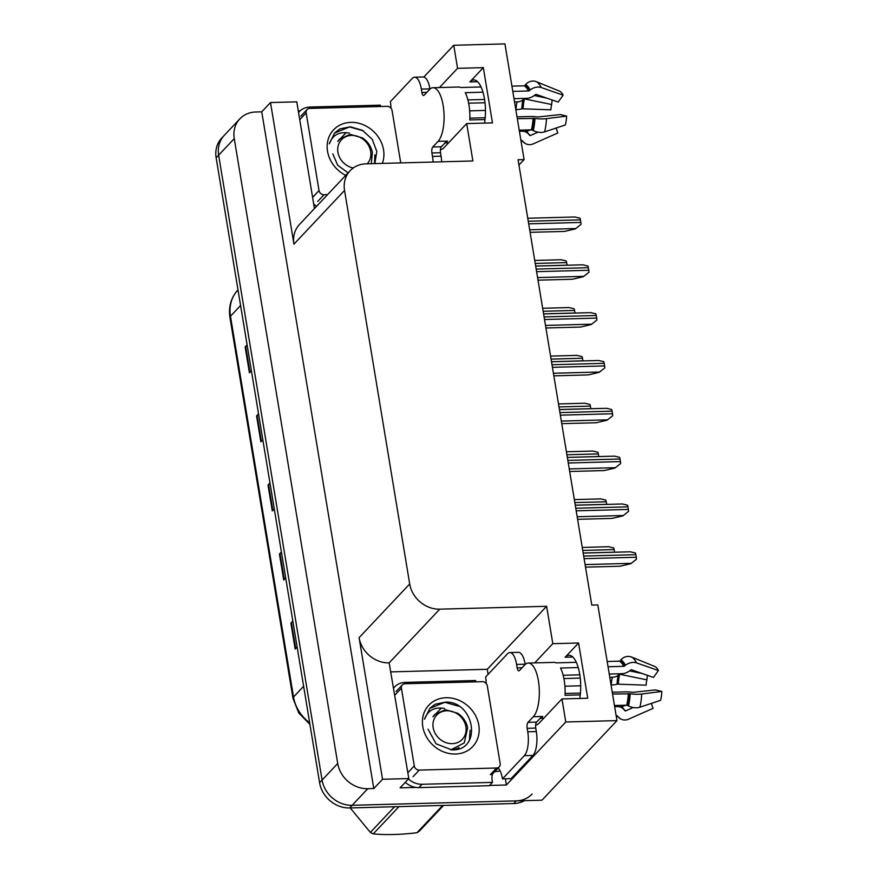 <?xml version="1.0" encoding="UTF-8"?>
<svg xmlns="http://www.w3.org/2000/svg" width="878" height="878" viewBox="0 0 878 878"><rect width="100%" height="100%" fill="white"/><g stroke="black" fill="none" stroke-linecap="round" stroke-linejoin="round"><path stroke-width="1.32" d="M535.646 725.085A29.6 10.964 -91.5 0 0 539.147 723.143L561.953 698.932L565.772 721.99L616.96 720.618L541.989 800.187L352.155 805.291A27.756 24.156 -136.7 0 1 322.094 780.081L218.644 155.165A27.756 24.156 -136.7 0 1 224.208 135.442A27.756 24.156 -136.7 0 0 218.644 155.165L322.094 780.081A27.756 24.156 -136.7 0 0 352.155 805.291L516.22 800.879A27.756 24.156 -136.7 0 0 532.134 794.019M440.394 149.732A29.6 10.964 -91.5 0 0 443.895 147.789L466.701 123.578L472.891 160.97L366.038 163.835A27.756 24.156 43.3 0 0 350.124 170.705A27.756 24.156 43.3 0 0 344.549 190.427L409.697 583.958A27.756 24.156 43.3 0 0 439.757 609.167L546.621 606.292L487.257 669.299L488.102 674.37M518.953 165.042L524.089 159.587L504.938 43.9L453.739 45.272L457.559 68.33L483.328 67.639L469.895 81.895A29.6 10.964 88.5 0 1 473.67 79.931A29.6 10.964 88.5 0 1 484.524 123.107M505.388 778.808L506.408 784.987L489.617 785.437M391.16 671.879L487.257 669.299M415.92 787.412L400.072 787.84L408.819 778.556L389.152 662.879A27.756 24.156 43.3 0 1 359.091 637.669L382.534 779.269L408.819 778.556M298.279 110.858L300.166 110.804M314.456 208.558L296.786 101.848L270.501 102.55L293.943 244.15A27.756 24.156 43.3 0 1 299.508 224.417L350.124 170.705M261.754 111.835L373.787 788.554L367.772 788.707A27.756 24.156 -136.7 0 1 337.712 763.498L234.261 138.592A27.756 24.156 -136.7 0 1 239.826 118.87A27.756 24.156 -136.7 0 1 255.739 112L261.754 111.835L270.501 102.55M453.739 45.272L423.8 77.044M565.772 721.99L506.408 784.987M382.534 779.269L373.787 788.554M616.96 720.618L597.808 604.92L591.794 605.085L518.075 159.752L524.089 159.587M546.621 606.292L552.8 643.684L534.702 662.901M457.559 68.33L439.45 87.548M561.953 698.932L587.722 698.24L578.569 642.992L552.8 643.684M483.328 67.639L492.47 122.887L466.701 123.578M579.776 698.46A29.6 10.964 -91.5 0 0 568.922 655.284A29.6 10.964 -91.5 0 0 565.136 657.249L572.796 657.04M578.569 642.992L565.136 657.249M292.923 621.613L291.419 622.7A7.397 2.404 170.6 0 0 290.881 623.171L295.162 649.072L297.126 646.987M292.835 621.086L290.881 623.171M281.487 552.547L279.983 553.634A7.397 2.404 170.6 0 0 279.445 554.095L283.726 579.996L285.69 577.922M281.399 552.021L279.445 554.095M247.179 345.339L245.675 346.426A7.397 2.404 170.6 0 0 245.138 346.887L249.429 372.788L251.382 370.714M247.091 344.813L245.138 346.887M258.615 414.405L257.111 415.492A7.397 2.404 170.6 0 0 256.574 415.952L260.865 441.853L262.818 439.779M258.527 413.878L256.574 415.952M270.051 483.471L268.547 484.568A7.397 2.404 170.6 0 0 268.009 485.029L272.301 510.93L274.254 508.856M269.963 482.955L268.009 485.029M524.495 800.659A27.756 24.156 -136.7 0 1 513.718 803.535L349.653 807.947A27.756 24.156 -136.7 0 1 319.592 782.737L216.142 157.821A27.756 24.156 -136.7 0 1 221.706 138.098L239.826 118.87M582.257 547.433L608.641 546.72L613.711 547.916A4.62 1.712 88.5 0 1 614.161 549.584L614.589 552.174A4.62 1.712 88.5 0 1 614.6 552.229M636.451 559.242L630.832 563.676L636.451 559.242A4.62 1.712 88.5 0 0 636.287 557.256L635.859 554.666A4.62 1.712 88.5 0 0 635.409 552.997L630.349 551.801L583.19 553.074M585.516 567.155L620.055 566.233L630.832 563.676M574.333 499.604L600.728 498.891L605.787 500.087A4.62 1.712 88.5 0 1 606.237 501.755L606.665 504.345A4.62 1.712 88.5 0 1 606.676 504.4M566.42 451.764L592.804 451.062L597.874 452.258A4.62 1.712 88.5 0 1 598.324 453.926L598.752 456.516A4.62 1.712 88.5 0 1 598.763 456.56M559.429 409.521L590.828 408.687A4.62 1.712 88.5 0 1 590.839 408.731L590.4 406.097A4.62 1.712 88.5 0 0 589.95 404.418L584.891 403.232L558.496 403.935M628.527 511.402L622.919 515.847L628.527 511.402A4.62 1.712 88.5 0 0 628.374 509.427L627.946 506.836A4.62 1.712 88.5 0 0 627.496 505.168L622.425 503.972L575.266 505.234M577.603 519.326L612.142 518.404L622.919 515.847M620.614 463.573L614.995 468.018L620.614 463.573A4.62 1.712 88.5 0 0 620.45 461.598L620.022 459.007A4.62 1.712 88.5 0 0 619.572 457.339L614.512 456.143L567.353 457.405L598.752 456.516M569.679 471.497L604.218 470.564L614.995 468.018M612.69 415.744L607.082 420.189L612.69 415.744A4.62 1.712 88.5 0 0 612.537 413.768L612.109 411.178A4.62 1.712 88.5 0 0 611.659 409.51L606.599 408.314L559.429 409.576M561.766 423.668L596.305 422.735L607.082 420.189M604.777 367.915L599.158 372.349L604.777 367.915A4.62 1.712 88.5 0 0 604.613 365.928L604.185 363.338A4.62 1.712 88.5 0 0 603.735 361.67L598.675 360.485L551.516 361.747M553.842 375.839L588.381 374.906L599.158 372.349M445.157 142.741A27.756 10.284 88.5 0 0 447.528 141.106L446.661 141.128L441.36 146.769A4.62 1.712 -91.5 0 0 440.504 152.739L431.921 152.97A4.62 1.712 88.5 0 1 432.766 146.999L438.078 141.358A27.756 10.284 -91.5 0 0 443.16 105.514A27.756 10.284 -91.5 0 0 433.041 87.712A27.756 10.284 -91.5 0 0 429.496 89.556L424.184 95.197A4.62 1.712 88.5 0 1 423.602 95.504A4.62 1.712 88.5 0 1 421.912 92.541L426.818 92.409M482.955 92.19L465.263 92.673A27.756 10.284 88.5 0 1 468.929 104.822A27.756 10.284 88.5 0 1 469.785 119.957L485.018 119.551M514.003 98.676L526.635 98.336A10.174 7.474 152.9 0 0 534.362 95.45L535.339 94.692A0.922 0.68 -27.1 0 1 536.348 94.473L558.178 102.078L563.149 95.164L541.309 87.548A10.174 7.474 152.9 0 0 530.213 89.94L529.236 90.708A0.922 0.68 -27.1 0 1 528.534 90.972L512.796 91.389M433.041 87.712L458.81 87.021A27.756 10.284 88.5 0 1 460.851 87.515L481.045 86.966M511.929 86.143L524.122 85.814A0.922 0.845 116.9 0 0 524.781 85.495L525.604 84.551A10.174 9.263 -63.1 0 1 536.282 81.665L559.758 91.202A21.281 7.88 -91.5 0 1 563.149 95.164M520.906 140.337L521.543 140.326A0.922 0.845 -63.1 0 1 522.169 140.612L522.904 141.512A10.174 9.263 116.9 0 0 525.648 143.718A10.174 9.263 116.9 0 0 533.33 143.827L557.782 132.995L556.114 128.045M517.318 118.684L534.932 118.453A10.174 1.855 2.7 0 0 546.467 118.662L566.606 116.083A21.281 7.88 -91.5 0 1 565.355 124.961L544.59 131.876A10.174 5.795 -165.5 0 1 533.22 130.559L531.409 129.845L519.216 130.174M467.897 99.916L484.557 99.466M468.632 103.187L484.985 102.748M514.541 101.958L517.109 101.881A10.174 5.795 14.5 0 0 523.101 99.653L524.473 98.896L551.647 104.515A12.698 4.708 -91.5 0 0 550.89 109.816L521.806 108.784A10.174 1.855 -177.3 0 1 516.012 109.607L515.814 109.618M485.457 110.43L469.653 110.858M538.027 132.161L530.531 135.486A0.922 0.845 -63.1 0 1 529.577 135.267L528.841 134.378A10.174 9.263 116.9 0 0 526.098 132.161A10.174 9.263 116.9 0 0 521.971 131.239L519.403 131.305M566.606 116.083L560.241 114.568L537.929 116.972A10.174 1.855 2.7 0 0 529.643 116.533L517.01 116.873M485.194 117.718L469.851 118.135M525.11 130.01A10.174 7.474 -27.1 0 1 525.362 130.306L525.955 131.031A0.922 0.68 152.9 0 0 526.866 131.195L530.773 129.867M551.647 104.515L552.119 99.971M546.873 98.138L534.263 95.537M390.973 108.192A18.504 6.859 88.5 0 0 390.37 101.661L412.232 78.449A18.504 6.859 88.5 0 1 414.592 77.22L423.185 76.99A18.504 6.859 88.5 0 1 429.935 88.854L429.968 89.095M440.504 152.739L441.074 156.196A18.504 6.859 88.5 0 1 441.656 161.804M414.592 77.22A18.504 6.859 88.5 0 1 421.341 89.084L421.912 92.541M431.921 152.97L432.492 156.427A18.504 6.859 88.5 0 1 433.063 162.035M316.673 206.209A18.504 16.1 -136.7 0 1 313.72 204.113M298.553 112.516A18.504 16.1 -136.7 0 1 299.321 111.627A18.504 16.1 -136.7 0 1 309.934 107.05L380.372 105.162A18.504 16.1 -136.7 0 0 380.536 106.49M540.398 718.094A27.756 10.284 88.5 0 0 542.769 716.459L541.913 716.481L536.601 722.122A4.62 1.712 -91.5 0 0 535.756 728.092L527.162 728.323A4.62 1.712 88.5 0 1 528.018 722.353L533.33 716.711A27.756 10.284 -91.5 0 0 538.412 680.867A27.756 10.284 -91.5 0 0 528.293 663.066A27.756 10.284 -91.5 0 0 524.748 664.909L519.436 670.551A4.62 1.712 88.5 0 1 518.843 670.858A4.62 1.712 88.5 0 1 517.164 667.895L522.07 667.763M578.207 667.543L560.515 668.026A27.756 10.284 88.5 0 1 564.181 680.176A27.756 10.284 88.5 0 1 565.037 695.31L580.27 694.904M609.255 674.03L621.887 673.689A10.174 7.474 152.9 0 0 629.614 670.803L630.591 670.046A0.922 0.68 -27.1 0 1 631.6 669.826L653.43 677.432L658.401 670.518L636.561 662.901A10.174 7.474 152.9 0 0 625.465 665.294L624.488 666.062A0.922 0.68 -27.1 0 1 623.786 666.325L608.048 666.742M528.293 663.066L554.062 662.374A27.756 10.284 88.5 0 1 556.103 662.868L576.297 662.319M607.181 661.496L619.374 661.167A0.922 0.845 116.9 0 0 620.022 660.849L620.845 659.905A10.174 9.263 -63.1 0 1 631.523 657.018L655.01 666.556A21.281 7.88 -91.5 0 1 658.401 670.518M616.147 715.691L616.784 715.68A0.922 0.845 -63.1 0 1 617.41 715.965L618.145 716.865A10.174 9.263 116.9 0 0 620.889 719.071A10.174 9.263 116.9 0 0 628.582 719.181L653.034 708.348L651.366 703.399M612.559 694.037L630.184 693.807A10.174 1.855 2.7 0 0 641.708 694.015L661.858 691.436A21.281 7.88 -91.5 0 1 660.596 700.315L639.842 707.229A10.174 5.795 -165.5 0 1 628.461 705.912L626.662 705.199L614.468 705.528M563.149 675.27L579.798 674.82M563.885 678.54L580.237 678.101M609.793 677.311L612.361 677.234A10.174 5.795 14.5 0 0 618.342 675.006L619.725 674.249L646.888 679.868A12.698 4.708 -91.5 0 0 646.142 685.169L617.047 684.138A10.174 1.855 -177.3 0 1 611.264 684.961L611.066 684.972M580.698 685.784L564.894 686.212M633.279 707.514L625.784 710.84A0.922 0.845 -63.1 0 1 624.829 710.62L624.093 709.72A10.174 9.263 116.9 0 0 621.35 707.514A10.174 9.263 116.9 0 0 617.223 706.592L614.655 706.658M661.858 691.436L655.493 689.921L633.181 692.325A10.174 1.855 2.7 0 0 624.895 691.886L612.262 692.215M580.446 693.071L565.092 693.488M620.362 705.363A10.174 7.474 -27.1 0 1 620.614 705.66L621.196 706.384A0.922 0.68 152.9 0 0 622.107 706.549L626.025 705.221M646.888 679.868L647.36 675.325M642.125 673.492L629.515 670.88M486.225 683.545A18.504 6.859 88.5 0 0 485.611 677.015L507.484 653.803A18.504 6.859 88.5 0 1 509.844 652.573L518.437 652.343A18.504 6.859 88.5 0 1 525.176 664.207L525.22 664.448M535.756 728.092L536.326 731.55A18.504 6.859 88.5 0 1 532.935 755.453L511.073 778.654L502.479 778.885A18.504 6.859 88.5 0 0 498.1 768.074M509.844 652.573A18.504 6.859 88.5 0 1 516.593 664.437L517.164 667.895M527.162 728.323L527.744 731.78A18.504 6.859 88.5 0 1 524.353 755.684L502.479 778.885M405.296 782.298A18.504 16.1 43.3 0 0 418.927 787.599L489.364 785.7L492.481 782.386A18.504 16.1 -136.7 0 1 492.503 773.924M418.927 787.599L422.044 784.284A18.504 16.1 -136.7 0 1 408.413 778.984M393.805 687.869A18.504 16.1 -136.7 0 1 394.573 686.98A18.504 16.1 -136.7 0 1 405.186 682.404L475.624 680.516A18.504 16.1 -136.7 0 0 475.777 681.844M500.054 770.818A9.252 2.996 -9.4 0 1 494.709 771.674M422.044 784.284L492.481 782.386M345.734 175.37A30.17 26.252 -136.7 0 1 327.274 144.047A30.17 26.252 -136.7 0 1 350.882 122.371A30.17 26.252 -136.7 0 1 382.336 163.396M374.851 163.604L376.827 151.455L372.195 139.273L362.427 130.306L350.256 126.783L339.852 128.89L334.716 132.863L329.261 143.849C332.575 134.949 339.27 131.371 349.356 133.127M332.795 153.848L337.679 165.218L348.072 172.878M327.571 194.642L324.026 194.729A4.62 4.028 -136.7 0 1 319.021 190.537L306.159 112.834A4.62 4.028 -136.7 0 1 307.08 109.541A4.62 4.028 -136.7 0 1 309.736 108.4L387.044 106.326A4.62 4.028 -136.7 0 1 392.06 110.518L400.73 162.902M363.283 130.822L349.576 126.937L334.54 133.05M446.123 697.725A30.17 26.252 -136.7 0 1 478.795 725.129A30.17 26.252 -136.7 0 1 455.452 754.026A30.17 26.252 -136.7 0 1 422.779 726.633A30.17 26.252 -136.7 0 1 446.123 697.725M428.047 729.201L436.059 743.82L451.929 749.922C482.955 750.745 474.427 700.842 445.497 702.137L435.104 704.244L429.957 708.217L424.502 719.203C427.827 710.302 434.522 706.724 444.597 708.48M453.63 749.867L456.977 748.473M455.891 749.582L458.996 747.496M419.278 770.083A4.62 4.028 -136.7 0 1 414.273 765.89L401.4 688.187A4.62 4.028 -136.7 0 1 402.333 684.895A4.62 4.028 -136.7 0 1 404.988 683.753L482.296 681.668A4.62 4.028 -136.7 0 1 487.301 685.872L500.164 763.575A4.62 4.028 -136.7 0 1 499.242 766.867A4.62 4.028 -136.7 0 1 496.586 768.009L419.278 770.083L413.033 776.723M499.242 766.867L492.997 773.496A4.62 4.028 -136.7 0 1 490.341 774.637L496.586 768.009M458.535 706.175L444.817 702.29L429.792 708.392M374.5 163.615L374.862 154.846M353.252 167.972A17.626 15.343 -136.7 0 1 337.92 152.289A17.626 15.343 -136.7 0 1 351.562 135.41A17.626 15.343 -136.7 0 1 370.648 151.411A17.626 15.343 -136.7 0 1 367.245 163.802M346.195 132.622L337.712 141.446L339.479 139.163L350.157 134.356L362.482 137.923C367.75 141.468 371.054 146.297 372.382 152.388L371.306 163.692M339.424 139.207L337.712 141.446M443.577 805.422L419.366 831.115A49.958 43.483 -136.7 0 1 416.995 832.717L442.677 805.444M398.952 806.619L373.26 833.891C386.364 835.099 400.939 834.704 416.995 832.717M373.26 833.891A49.958 43.483 -136.7 0 1 370.373 832.432L394.584 806.739M349.971 807.606L370.373 832.432M469.423 740.242L470.103 730.2M465.9 726.764A17.626 15.343 -136.7 0 1 452.258 743.655A17.626 15.343 -136.7 0 1 433.172 727.642A17.626 15.343 -136.7 0 1 446.814 710.763A17.626 15.343 -136.7 0 1 465.9 726.764M441.447 707.975L432.953 716.799L434.72 714.505L445.409 709.709L457.723 713.276C463.002 716.821 466.295 721.65 467.634 727.741L464.297 742.898L450.743 749.889M453.992 749.746L454.958 749.175M434.676 714.56L432.953 716.799M550.583 356.106L576.967 355.392L582.037 356.589A4.62 1.712 88.5 0 1 582.487 358.257L582.915 360.847A4.62 1.712 88.5 0 1 582.926 360.902M542.659 308.277L569.054 307.563L574.113 308.76A4.62 1.712 88.5 0 1 574.563 310.428L574.991 313.018A4.62 1.712 88.5 0 1 575.002 313.073M534.746 260.448L561.13 259.734L566.2 260.931A4.62 1.712 88.5 0 1 566.65 262.599L567.078 265.189A4.62 1.712 88.5 0 1 567.089 265.244M596.853 320.086L591.245 324.52L596.853 320.086A4.62 1.712 88.5 0 0 596.7 318.099L596.272 315.509A4.62 1.712 88.5 0 0 595.822 313.841L590.762 312.645L543.592 313.918M545.929 327.999L580.468 327.077L591.245 324.52M588.94 272.246L583.321 276.691L588.94 272.246A4.62 1.712 88.5 0 0 588.776 270.27L588.348 267.68A4.62 1.712 88.5 0 0 587.898 266.012L582.838 264.816L535.679 266.089M538.005 280.17L572.544 279.248L583.321 276.691M581.016 224.417L575.408 228.862L581.016 224.417A4.62 1.712 88.5 0 0 580.863 222.441L580.435 219.851A4.62 1.712 88.5 0 0 579.985 218.183L574.925 216.987L527.755 218.249M530.092 232.341L564.631 231.419L575.408 228.862M469.895 81.895L477.555 81.687M234.261 138.592L216.142 157.821M337.712 763.498L319.592 782.737M367.772 788.707L349.653 807.947M409.697 583.958L359.091 637.669M344.549 190.427L293.943 244.15M439.757 609.167L389.152 662.879M309.934 724.405L298.729 712.936L292.978 698.284A9.252 2.996 -9.4 0 1 293.515 697.011A37.008 32.212 43.3 0 0 309.671 722.77M240.594 305.522L230.486 316.256A9.252 2.996 170.6 0 0 229.948 317.54C228.368 306.795 231.024 297.609 237.905 289.959A37.008 32.212 43.3 0 0 230.486 316.256L293.515 697.011L303.623 686.278M513.718 803.535L516.22 800.879M272.817 510.37L268.547 484.568M261.381 441.305L257.111 415.492M249.945 372.228L245.675 346.426M284.252 579.447L279.983 553.634M295.688 648.513L291.419 622.7M583.179 553.019L614.589 552.174M582.751 550.429L614.161 549.584M585.099 564.587L631.15 563.347M584.111 558.66L636.287 557.256M583.683 556.07L635.859 554.666M575.266 505.19L606.665 504.345M574.838 502.6L606.237 501.755M566.914 454.771L598.324 453.926M559.001 406.931L590.4 406.097M577.175 516.758L623.226 515.518M576.198 510.831L628.374 509.427M575.77 508.241L627.946 506.836M569.262 468.918L615.313 467.689M568.275 462.991L620.45 461.598M567.846 460.401L620.022 459.007M561.338 421.089L607.389 419.849M560.362 415.162L612.537 413.768M559.934 412.572L612.109 411.178M553.425 373.26L599.476 372.02M552.438 367.333L604.613 365.928M552.01 364.743L604.185 363.338M528.534 90.972A27.756 10.284 -91.5 0 0 524.122 85.814M438.078 141.358L446.661 141.128M531.409 129.845A27.756 10.284 -91.5 0 0 533.056 118.256M517.109 101.881A18.504 6.859 -91.5 0 0 516.012 109.607M520.577 130.142A18.504 6.859 -91.5 0 0 521.971 131.239M525.362 130.306A21.884 8.111 -91.5 0 0 526.745 132.523M523.101 99.653A21.884 8.111 -91.5 0 0 521.806 108.784M525.955 131.031A22.817 8.451 -91.5 0 0 526.855 132.589M523.584 99.06A22.817 8.451 -91.5 0 0 522.234 108.598M526.866 131.195A23.058 8.55 -91.5 0 0 530.531 135.486M524.473 98.896A23.058 8.55 -91.5 0 0 523.112 108.521M544.59 131.876A31.652 11.721 -91.5 0 0 546.467 118.662M541.309 87.548A31.652 11.721 -91.5 0 0 536.282 81.665M533.22 130.559A28.996 10.745 -91.5 0 0 534.932 118.453M530.213 89.94A28.996 10.745 -91.5 0 0 525.604 84.551M521.269 140.337A28.996 10.745 -91.5 0 0 522.904 141.512M532.145 130.01A28.063 10.393 -91.5 0 0 533.813 118.3M529.236 90.708A28.063 10.393 -91.5 0 0 524.781 85.495M429.935 88.854L421.341 89.084M432.492 156.427L441.074 156.196M432.766 146.999L441.36 146.769M623.786 666.325A27.756 10.284 -91.5 0 0 619.374 661.167M533.33 716.711L541.913 716.481M626.662 705.199A27.756 10.284 -91.5 0 0 628.308 693.609M612.361 677.234A18.504 6.859 -91.5 0 0 611.264 684.961M615.829 705.495A18.504 6.859 -91.5 0 0 617.223 706.592M620.614 705.66A21.884 8.111 -91.5 0 0 621.997 707.877M618.342 675.006A21.884 8.111 -91.5 0 0 617.047 684.138M621.196 706.384A22.817 8.451 -91.5 0 0 622.107 707.942M618.836 674.414A22.817 8.451 -91.5 0 0 617.486 683.951M622.107 706.549A23.058 8.55 -91.5 0 0 625.784 710.84M619.725 674.249A23.058 8.55 -91.5 0 0 618.353 683.874M639.842 707.229A31.652 11.721 -91.5 0 0 641.708 694.015M636.561 662.901A31.652 11.721 -91.5 0 0 631.523 657.018M628.461 705.912A28.996 10.745 -91.5 0 0 630.184 693.807M625.465 665.294A28.996 10.745 -91.5 0 0 620.845 659.905M616.521 715.691A28.996 10.745 -91.5 0 0 618.145 716.865M627.397 705.363A28.063 10.393 -91.5 0 0 629.054 693.653M624.488 666.062A28.063 10.393 -91.5 0 0 620.022 660.849M525.176 664.207L516.593 664.437M527.744 731.78L536.326 731.55M524.353 755.684L532.935 755.453M528.018 722.353L536.601 722.122M324.026 194.729L317.781 201.369M319.021 190.537L312.777 197.166M306.159 112.834L299.903 119.463M414.273 765.89L408.018 772.519M401.4 688.187L395.155 694.816M551.505 361.692L582.915 360.847M551.077 359.102L582.487 358.257M543.592 313.863L574.991 313.018M543.164 311.273L574.563 310.428M535.668 266.034L567.078 265.189M535.24 263.444L566.65 262.599M545.501 325.431L591.553 324.191M544.525 319.504L596.7 318.099M544.097 316.914L596.272 315.509M537.588 277.602L583.64 276.361M536.601 271.675L588.776 270.27M536.173 269.085L588.348 267.68M529.664 229.773L575.716 228.532M528.688 223.846L580.863 222.441M528.26 221.256L580.435 219.851M292.978 698.284L229.948 317.54M444.981 142.927L448.57 142.829M525.648 143.718L521.203 140.337M298.542 112.461L299.321 111.627M540.222 718.281L543.822 718.182M620.889 719.071L616.455 715.691M393.794 687.814L394.573 686.98M307.08 109.541L300.836 116.17M402.333 684.895L396.088 691.524"/></g></svg>

